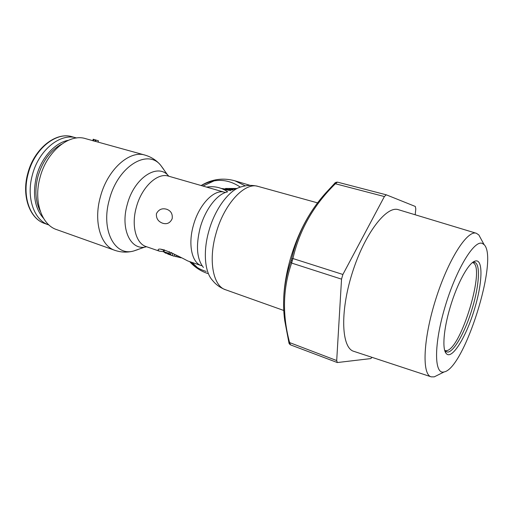 <?xml version="1.0" encoding="UTF-8"?>
<svg xmlns="http://www.w3.org/2000/svg" width="513" height="513" viewBox="0 0 513 513"><rect width="100%" height="100%" fill="white"/><g stroke="black" fill="none" stroke-linecap="round" stroke-linejoin="round"><path stroke-width="0.77" d="M228.965 188.931L235.634 188.925M76.565 137.991L76.302 137.914C60.38 132.687 38.597 150.155 32.345 175.061C25.983 197.774 34.23 220.564 48.966 225.002L48.992 225.008M172.176 218.685C170.188 223.001 167.033 224.521 162.704 223.251C158.171 221.59 156.074 218.397 156.427 213.677C158.671 209.451 162.057 207.97 166.584 209.227C170.9 210.74 172.766 213.895 172.176 218.685M96.008 140.043L95.63 141.441L92.795 140.748L93.206 139.235L98.451 140.786L98.092 142.114M114.611 250.248L56.943 229.715C41.777 225.149 33.339 201.397 40.001 177.633C46.568 151.572 69.146 133.258 85.53 138.638L92.821 140.658M236.865 188.483L225.521 188.47M201.25 265.599L187.764 260.95C177.562 255.455 157.01 245.477 158.164 250.415L159.254 251.114L163.358 251.684M195.626 183.943L224.579 192.266C214.376 188.694 198.954 204.463 193.375 225.425C187.841 244.592 191.958 263.034 201.532 265.696M174.17 256L181.012 257.827M167.309 253.557L174.106 256.231L167.713 254.031M168.95 253.339L163.314 251.601L165.449 253.101L170.637 254.191L168.95 253.339L169.418 251.671M95.226 139.805L94.834 141.255M93.873 139.414L93.462 140.934M171.804 252.8L171.073 252.614M175.921 256.756L176.344 255.23M174.106 256.231L174.644 254.294M172.297 255.365L172.862 253.339M170.637 254.191L171.118 252.46M450.151 307.325C443.572 329.192 442.065 349.199 446.201 353.463C451.818 360.645 466.567 336.329 474.653 308.537C482.553 282.701 483.349 258.43 475.205 261.066C468.792 262.342 457.173 283.317 450.151 307.325M482.284 243.406L484.131 244.675C498.88 258.648 464.432 368.379 444.187 371.912L443.963 371.963C434.107 374.714 433.761 344.646 444.97 307.069C456.057 269.479 474.256 239.712 482.284 243.406M438.038 374.977L434.261 376.856L431.247 376.856C421.821 374.823 423.052 339.529 435.633 299.637C448.105 259.713 467.343 229.798 476.32 233.268L478.815 234.916L481.021 238.962M386.225 194.805L337.445 182.134L335.374 183.75L334.399 183.641L325.652 193.074C308.768 211.875 297.412 233.857 291.57 259.027L290.788 261.765C284.08 281.336 282.06 300.932 284.721 320.554L288.857 342.209M325.652 193.074L334.399 183.641M415.184 214.767L415.806 208.906L415.306 206.457L386.302 194.818L337.445 182.134C335.957 182.179 334.97 182.654 334.482 183.551M386.302 194.818L384.384 196.55L342.889 274.474L341.536 279.143L336.701 360.556L337.317 362.544L370.739 358.593L372.072 357.356M384.384 196.55L335.374 183.75C313.533 205.194 299.387 230.125 292.929 258.539L291.634 263.066C282.817 288.248 282.163 314.847 289.672 342.851L290.525 344.871L337.317 362.544M476.32 233.268L398.434 209.702C386.443 205.341 364.442 233.909 352.168 273.262C339.747 312.571 341.549 348.353 353.957 351.386L431.01 376.779M48.466 224.822L44.932 223.565C30.145 219.115 21.835 196.364 28.17 173.734C34.39 148.911 56.199 131.527 72.179 136.766C55.795 131.463 33.967 148.808 27.753 173.561M68.28 140.312C55.045 142.595 41.252 157.792 36.494 176.228C32.357 194.209 34.711 208.246 43.554 218.339M61.598 144.185C50.383 150.347 42.483 161.153 37.911 176.587C34.602 189.983 35.403 201.564 40.315 211.33M195.697 183.962L168.444 176.126C157.453 172.362 141.582 187.168 136.336 207.29C131.078 225.682 136.035 243.713 146.308 246.65L159.254 251.114M146.519 246.721L146.429 246.74C131.059 251.344 120.016 229.42 127.237 204.584C134.098 177.633 157.927 162.48 168.63 176.017L168.822 176.235M137.824 249.613L133.784 250.96C114.809 256.737 100.542 230.106 109.384 199.557C117.791 166.398 147.539 148.462 160.684 165.276L163.506 169.091M146.154 246.599L133.784 250.96C127.596 252.659 121.369 252.479 115.111 250.421C100.747 246.195 93.315 221.796 100.381 196.877C107.416 169.572 129.571 149.931 145.032 155.112C151.348 156.978 156.568 160.364 160.684 165.276L168.444 176.126M230.888 190.631L223.501 189.387M232.761 189.957L221.295 188.451M234.569 189.303L229.856 189.124M245.31 185.866L234.992 180.833L250.197 185.398M214.197 180.82L203.154 185.975M240.334 187.123C227.81 178.723 214.819 178.178 201.372 185.494M227.65 191.791C221.334 187.527 214.479 185.943 207.085 187.04M217.461 190.214L195.671 183.955M227.086 191.997C216.993 194.151 205.11 209.593 200.173 227.778C195.729 245.804 196.8 259.027 203.404 267.446M241.892 186.674C229.709 189.201 214.992 208.458 208.804 231.228C202.943 251.755 204.758 272.198 212.491 280.342C215.973 284.709 220.378 287.857 225.701 289.8C213.241 286.35 208.098 260.822 215.947 233.71C223.924 204.027 244.868 181.737 258.154 186.424C252.672 184.988 247.253 185.071 241.892 186.674M190.099 261.758C194.703 266.465 200.07 269.684 206.2 271.415M191.952 262.393L197.396 267.6M177.485 256.962L177.748 256.019M164.006 251.639L164.481 249.908M475.205 261.066L472.794 262.419L474.717 262.399C480.617 263.977 479.206 285.536 472.396 307.947C465.695 330.782 454.197 351.847 447.657 352.123L444.995 350.963L444.752 350.539L446.227 350.7C460.847 350.27 486.311 265.593 472.608 262.643L472.614 262.476M446.201 353.463L444.809 350.732M283.708 298.233C284.183 286.203 286.331 273.346 290.153 259.661L290.313 259.091C295.475 241.373 302.279 225.938 310.724 212.78M292.192 260.822L291.198 260.431M341.536 279.143L291.634 263.066L290.788 261.765M291.57 259.027L292.929 258.539L342.889 274.474M336.701 360.556L288.845 342.306L284.721 320.554L284.76 317.143M27.747 173.574C21.437 196.158 29.792 218.942 44.932 223.565M76.302 137.914L72.179 136.766M145.032 155.112L95.63 141.434M232.844 189.925L231.139 189.451M201.243 185.456C211.914 179.088 223.168 177.543 234.992 180.833M158.158 250.408L158.28 249.985M225.598 192.433L224.579 192.266M317.637 202.891L258.154 186.424M283.792 310.48L225.701 289.8M189.663 261.604C194.658 267.164 200.654 271.127 207.662 273.493M163.698 250.216L161.319 249.401M163.333 251.55L163.827 249.754M484.131 244.675L478.815 234.916M444.187 371.912L434.261 376.856M290.493 344.858C289.415 344.12 288.883 343.319 288.883 342.466"/></g></svg>
